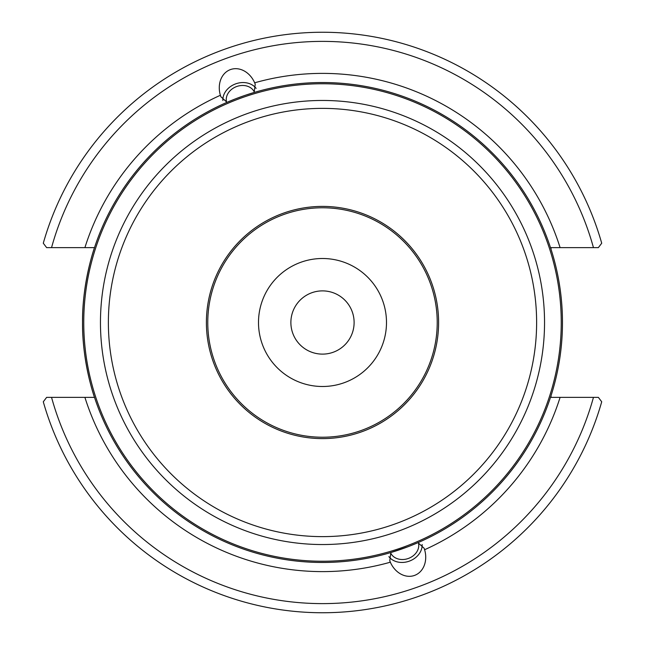 <?xml version="1.0" encoding="UTF-8"?>
<svg xmlns="http://www.w3.org/2000/svg" width="645" height="645" viewBox="0 0 645 645"><rect width="100%" height="100%" fill="white"/><g stroke="black" fill="none" stroke-linecap="round" stroke-linejoin="round"><path stroke-width="0.97" d="M354.113 322.5A31.613 31.613 0 0 1 306.689 349.88A31.613 31.613 0 0 1 306.689 295.12A31.613 31.613 0 0 1 354.113 322.5M386.492 322.5A63.992 63.992 0 0 1 290.5 377.922A63.992 63.992 0 0 1 290.5 267.078A63.992 63.992 0 0 1 386.492 322.5M551.04 249.333L551.04 247.632L598.358 247.632L601.712 243.221A290.25 290.25 0 0 0 43.288 243.221L46.642 247.632L94.509 247.632C94.726 246.785 82.149 282.276 82.528 322.5C82.149 362.724 94.726 398.215 94.509 397.368L46.642 397.368L43.288 401.779A290.25 290.25 0 0 0 601.712 401.779L598.358 397.368L551.04 397.368L551.04 395.667M234.32 99.322L227.008 102.345L220.872 96.726L220.388 95.275A22.317 18.286 -110 0 1 230.442 69.587A22.317 18.286 -110 0 1 254.662 82.802L255.227 84.221L254.146 92.469L246.592 94.855M243.907 95.766L236.965 98.29M410.68 545.678L417.992 542.655L424.128 548.274L424.612 549.725A22.317 18.286 70 0 1 414.558 575.413A22.317 18.286 70 0 1 390.338 562.198L389.774 560.779L390.854 552.531L408.035 546.71M322.5 206.4A116.1 116.1 0 0 1 423.047 380.55A116.1 116.1 0 0 1 221.953 380.55A116.1 116.1 0 0 1 322.5 206.4M254.477 92.332A14.819 12.142 -20 0 0 239.247 85.809A14.819 12.142 -20 0 0 226.363 97.951A14.819 12.142 -20 0 0 226.661 102.458M222.856 100.499A18.286 14.98 160 0 1 235.651 83.874A18.286 14.98 160 0 1 256.13 88.381M84.906 247.632A249.115 249.115 0 0 1 220.388 95.275A22.317 18.286 -110 0 0 220.872 96.726M418.339 542.542A14.819 12.142 -20 0 1 418.637 547.049A14.819 12.142 -20 0 1 405.753 559.191A14.819 12.142 -20 0 1 390.523 552.668M422.144 544.501A18.286 14.98 -20 0 1 409.349 561.126A18.286 14.98 -20 0 1 388.87 556.619M562.472 322.5A239.972 239.972 0 0 0 322.5 82.528A239.972 239.972 0 0 0 82.528 322.5A239.972 239.972 0 0 0 322.5 562.472A239.972 239.972 0 0 0 562.472 322.5A239.972 239.972 0 0 0 322.5 82.528A239.972 239.972 0 0 0 82.528 322.5A239.972 239.972 0 0 0 322.5 562.472A239.972 239.972 0 0 0 562.472 322.5M560.094 397.368A249.115 249.115 0 0 1 424.612 549.725A22.317 18.286 70 0 0 424.128 548.274M598.358 397.368L593.456 397.368A281.107 281.107 0 0 1 51.544 397.368M46.642 247.632L51.544 247.632A281.107 281.107 0 0 1 593.456 247.632M207.771 322.5A114.729 114.729 0 0 1 379.865 223.146A114.729 114.729 0 0 1 379.865 421.854A114.729 114.729 0 0 1 207.771 322.5M560.094 247.632A249.115 249.115 0 0 0 254.662 82.802M84.906 397.368A249.115 249.115 0 0 0 390.338 562.198M536.624 322.5A214.124 214.124 0 0 1 215.438 507.938A214.124 214.124 0 0 1 215.438 137.062A214.124 214.124 0 0 1 536.624 322.5M544.541 322.5A222.041 222.041 0 0 0 322.5 100.459A222.041 222.041 0 0 0 100.459 322.5A222.041 222.041 0 0 0 322.5 544.541A222.041 222.041 0 0 0 544.541 322.5M561.247 322.5A238.747 238.747 0 0 1 322.5 561.247A238.747 238.747 0 0 1 83.753 322.5A238.747 238.747 0 0 1 322.5 83.753A238.747 238.747 0 0 1 561.247 322.5"/></g></svg>
